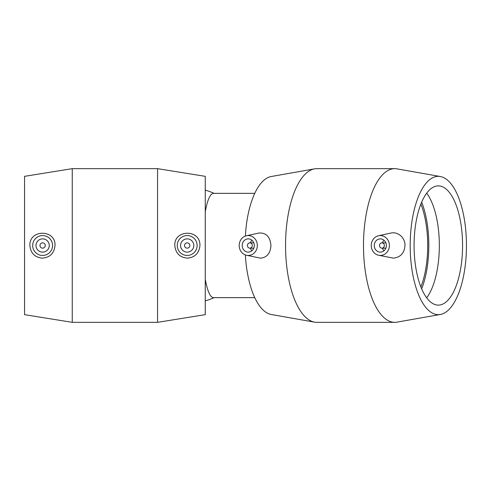<?xml version="1.0" encoding="UTF-8"?>
<svg xmlns="http://www.w3.org/2000/svg" width="491" height="491" viewBox="0 0 491 491"><rect width="100%" height="100%" fill="white"/><g stroke="black" fill="none" stroke-linecap="round" stroke-linejoin="round"><path stroke-width="0.74" d="M254.761 297.644L213.53 297.644A52.144 10.839 -90 0 1 205.256 279.201M205.256 211.799A52.144 10.839 -90 0 1 213.53 193.356L254.761 193.356M184.536 245.5A2.651 2.651 0 0 1 188.513 243.205A2.651 2.651 0 0 1 188.513 247.795A2.651 2.651 0 0 1 184.536 245.5M180.565 245.5A6.622 6.622 0 0 1 190.502 239.761A6.622 6.622 0 0 1 190.502 251.239A6.622 6.622 0 0 1 180.565 245.5M45.27 245.5A2.651 2.651 0 0 1 41.293 247.795A2.651 2.651 0 0 1 41.293 243.205A2.651 2.651 0 0 1 45.27 245.5M49.247 245.5A6.622 6.622 0 0 1 39.311 251.239A6.622 6.622 0 0 1 39.311 239.761A6.622 6.622 0 0 1 49.247 245.5M32.682 245.5A9.937 9.937 0 0 1 42.76 235.563A9.937 9.937 0 0 1 52.555 245.782A9.937 9.937 0 0 1 42.201 255.43A9.937 9.937 0 0 1 32.682 245.5M187.605 255.43A9.937 9.937 0 0 0 197.124 245.5A9.937 9.937 0 0 0 187.046 235.563A9.937 9.937 0 0 0 177.257 245.782A9.937 9.937 0 0 0 187.605 255.43M187.722 258.149C179.933 257.597 175.625 253.381 174.808 245.5C173.961 229.291 200.537 229.039 199.923 245.5C199.223 253.018 195.154 257.235 187.722 258.149M42.085 258.149C34.652 257.235 30.589 253.018 29.883 245.5C29.27 229.039 55.845 229.291 55.004 245.5C54.182 253.381 49.879 257.597 42.085 258.149M157.562 245.5L157.562 322.342L72.245 322.342L72.245 168.659L157.562 168.659L157.562 245.5M157.562 168.659L205.256 176.343L205.256 314.657L157.562 322.342M72.245 168.659L24.55 176.343L24.55 314.657L72.245 322.342M252.288 245.5A2.651 2.418 -90 0 0 249.87 242.849A2.651 2.418 -90 0 0 247.446 245.5A2.651 2.418 -90 0 0 249.87 248.151A2.651 2.418 -90 0 0 252.288 245.5M252.024 250.68A6.622 6.052 90 0 1 250.25 248.151M250.25 242.849A6.622 6.052 90 0 1 252.024 240.32M254.301 245.5A6.622 6.052 90 0 1 248.25 252.122A6.622 6.052 90 0 1 242.198 245.5A6.622 6.052 90 0 1 248.25 238.878A6.622 6.052 90 0 1 254.301 245.5M379.518 245.5A2.651 2.418 90 0 1 381.937 242.849A2.651 2.418 90 0 1 384.355 245.5A2.651 2.418 90 0 1 381.937 248.151A2.651 2.418 90 0 1 379.518 245.5M382.317 248.151A6.622 6.052 -90 0 0 384.091 250.68M384.091 240.32A6.622 6.052 -90 0 0 382.317 242.849M374.271 245.5A6.622 6.052 90 0 1 380.322 238.878A6.622 6.052 90 0 1 386.374 245.5A6.622 6.052 90 0 1 380.322 252.122A6.622 6.052 90 0 1 374.271 245.5M239.172 245.5A9.937 9.077 90 0 1 246.47 235.76A9.937 9.077 90 0 1 257.302 244.727A9.937 9.077 90 0 1 247.869 255.43A9.937 9.077 90 0 1 246.47 255.24A9.937 9.077 90 0 1 239.172 245.5M246.47 235.76L258.757 233.059C266.091 232.531 270.148 236.674 270.934 245.5C270.388 253.381 266.889 257.597 260.433 258.149L246.47 255.24M380.703 255.43A9.937 9.077 -90 0 0 389.4 245.5A9.937 9.077 -90 0 0 378.536 235.76A9.937 9.077 -90 0 0 371.245 245.5A9.937 9.077 -90 0 0 378.536 255.24A9.937 9.077 -90 0 0 380.703 255.43M378.536 255.24L393.481 258.149C400.601 257.235 404.431 253.018 404.971 245.5C405.278 237.705 397.845 231.193 390.505 233.133L378.536 235.76M440.341 176.521L396.992 168.855A76.842 31.252 90 0 0 394.752 168.659L316.805 168.659A76.842 31.252 90 0 0 314.565 168.855A76.842 31.252 90 0 0 285.553 245.5A76.842 31.252 90 0 0 314.565 322.145A76.842 31.252 90 0 0 316.805 322.342L394.752 322.342A76.842 31.252 90 0 0 396.992 322.145L440.341 314.479A69.157 28.128 90 0 0 466.45 245.5A69.157 28.128 90 0 0 440.341 176.521A69.157 28.128 90 0 0 410.194 245.5A69.157 28.128 90 0 0 440.341 314.479M394.752 168.659A76.842 31.252 90 0 0 363.493 245.5A76.842 31.252 90 0 0 394.752 322.342M245.371 254.921A69.157 28.128 90 0 0 271.216 314.479L314.565 322.145M314.565 168.855L271.216 176.521A69.157 28.128 90 0 0 245.371 236.079M420.891 286.953A59.62 24.249 90 0 0 420.891 204.047M421.677 288.849A62.32 25.348 90 0 0 421.677 202.151M426.704 297.828A59.62 24.249 90 0 0 439.335 245.5A59.62 24.249 90 0 0 426.704 193.172M414.073 245.5A59.62 24.249 90 0 0 438.322 305.12A59.62 24.249 90 0 0 462.571 245.5A59.62 24.249 90 0 0 438.322 185.88A59.62 24.249 90 0 0 414.073 245.5M205.263 300.854A57.41 57.41 0 0 0 214.058 297.644M214.058 193.356A57.41 57.41 0 0 0 205.263 190.146M249.87 248.151L253.798 248.151M249.87 242.849L253.798 242.849M385.865 242.849L381.937 242.849M385.865 248.151L381.937 248.151"/></g></svg>
